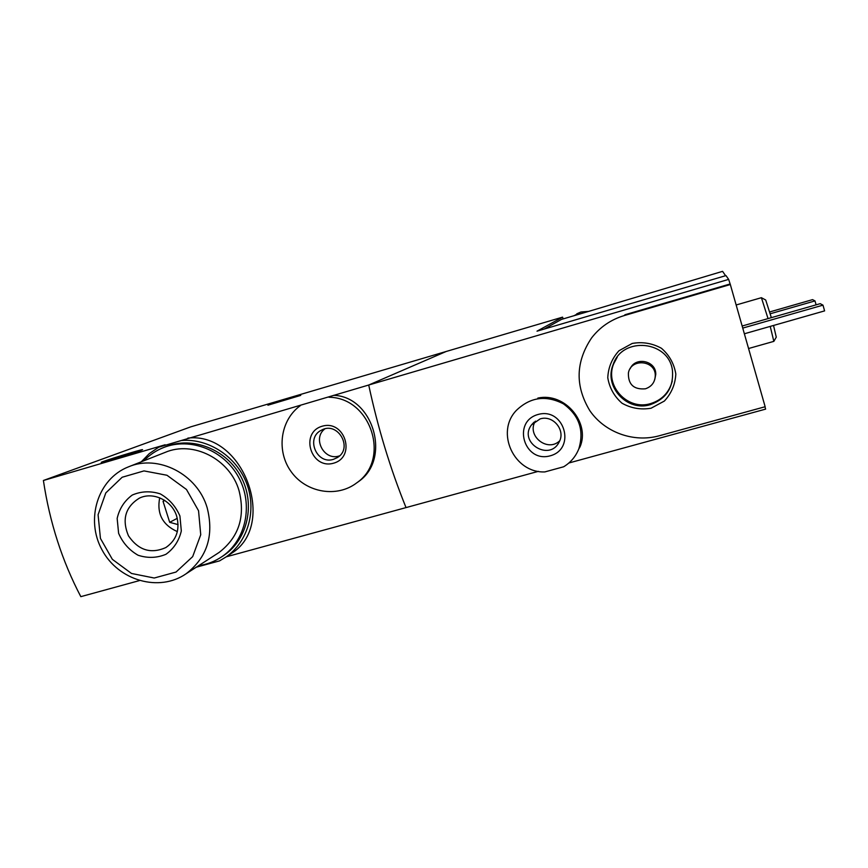 <?xml version="1.0" encoding="UTF-8"?>
<svg xmlns="http://www.w3.org/2000/svg" width="868" height="868" viewBox="0 0 868 868"><rect width="100%" height="100%" fill="white"/><g stroke="black" fill="none" stroke-linecap="round" stroke-linejoin="round"><path stroke-width="1.3" d="M141.289 461.798L149.263 453.628L158.681 447.215L368.716 385.023L446.185 351.486L368.716 385.023C377.992 428.239 390.437 469.1 406.029 507.596C390.437 469.1 377.992 428.239 368.716 385.023L728.653 279.387L730.324 284.52L624.125 315.605C610.866 319.63 600.038 327.052 591.629 337.88C575.582 361.858 574.996 386.151 589.86 410.727C604.714 432.34 633.456 442.854 659.072 435.823L765.153 406.734L730.324 284.52M181.683 440.467C208.711 438.318 236.563 456.676 246.686 483.519C256.939 510.319 248.031 541.589 226.168 556.876L219.561 560.88L196.276 567.195M226.168 556.876L231.561 553.296C277.445 525.205 243.745 431.591 187.879 438.09M158.681 447.215L165.126 444.774L43.4 480.492L190.851 426.817L562.594 317.135L537.01 331.175L725.984 275.59L728.653 279.387M328.983 397.251C371.005 397.511 390.958 459.432 356.824 482.792L358.766 481.436C391.772 458.445 372.752 396.101 333.529 395.352M356.824 482.792C337.164 498.037 306.393 492.829 291.377 471.997C276.035 451.393 280.114 420.177 300.295 405.671M333.583 463.197C310.95 469.816 299.46 432.622 322.212 426.21C344.965 419.418 356.444 456.959 333.583 463.197M300.74 395.385L267.93 405.204L300.74 395.385M226.233 556.833L538.388 471.346M139.314 580.627L80.822 596.652C62.16 561.075 49.682 522.352 43.4 480.492M140.898 450.459C133.585 453.27 101.263 463.024 101.296 462.405C99.147 462.286 142.309 448.984 142.58 449.667L140.898 450.459M333.464 459.335C316.646 464.955 305.362 437.711 321.42 430.192C337.652 420.741 353.591 448.192 337.326 457.588L333.464 459.335M339.562 455.841L339.106 455.982C324.144 461.049 312.122 438.351 324.795 428.922M588.374 311.482L574.106 315.681L580.8 312.089L588.374 311.482L722.577 271.348L725.583 275.709M574.106 315.681L561.455 319.413L544.279 329.026M563.115 318.925L562.594 317.135M651.054 408.231L664.356 401.059C671.431 393.421 675.25 384.416 675.825 374.043C674.143 363.779 669.369 355.196 661.481 348.307C652.302 343.24 642.548 341.623 632.219 343.446L618.971 350.748C612.005 358.441 608.262 367.435 607.774 377.721C609.466 387.887 614.218 396.383 622.009 403.219C631.079 408.286 640.768 409.956 651.054 408.231M578.782 448.951C575.701 456.579 570.656 462.514 563.647 466.778L544.844 471.921C514.095 473.234 495.096 432.275 516.395 410.369C530.272 397.088 545.929 394.907 563.386 403.826C579.238 415.414 584.37 430.463 578.782 448.951L579.965 446.955C590.522 423.345 565.274 392.054 537.845 398.076M537.976 414.503C564.211 406.886 576.569 448.832 550.225 455.819C524.153 463.241 511.773 421.718 537.976 414.503M764.968 406.788L765.619 409.121L568.865 463.002M729.988 284.01L625.025 314.737L624.125 315.605M540.08 418.929C552.981 414.644 565.893 430.224 559.176 441.953C549.585 462.004 517.99 442.387 531.541 424.853L540.08 418.929M559.708 440.792C547.491 452.77 526.192 435.519 535.382 421.121M736.151 304.983L761.41 297.691L768.039 318.61M770.231 326.401L773.844 341.374M761.42 297.702L765.706 300.013L771.348 317.655M773.529 325.457L776.263 337.142M769.677 311.948L812.567 299.634L815.009 300.914L816.104 304.842M815.009 300.914L770.22 313.771M742.151 326.021L820.206 303.67L822.983 305.145L824.6 310.896L744.364 333.779M822.983 305.145L742.737 328.093M650.382 404.64C666.223 398.857 673.59 387.595 672.483 370.864C669.434 340.647 622.443 335.84 613.166 364.506C603.618 386.618 627.239 412.116 650.382 404.64M617.224 357.139L613.741 363.692C604.258 385.674 627.727 411.009 650.718 403.566C662.034 399.964 669.228 392.455 672.266 381.041M654.798 379.424L655.752 374.455C656.382 360.838 635.495 356.195 630.157 368.716M645.412 388.81C651.597 386.661 654.895 382.343 655.275 375.855C655.937 360.361 631.069 357.735 628.399 372.947C628.096 384.491 633.77 389.775 645.412 388.81M576.764 313.825L580.974 311.992L588.667 311.395M164.193 500.087L163.054 501.346L169.694 522.319L178.103 524.619M177.354 531.617C162.544 524.945 156.652 513.672 159.701 497.809M198.544 510.753L200.736 534.753L192.674 556.627L176.041 572.045L154.211 578.023L131.513 573.466L112.352 559.339L100.438 538.42L98.084 514.746L105.798 492.916L122.16 477.248L143.99 470.912L166.971 475.252L186.479 489.487L198.544 510.753M207.148 507.715C214.19 535.437 207.17 557.462 186.099 573.77C159.235 592.453 118.352 580.627 102.055 549.932C85.183 519.541 97.704 478.962 128.28 466.93C158.03 453.953 197.448 474.145 207.148 507.715M179.926 516.004L181.314 530.966C178.982 540.818 173.86 548.598 165.951 554.294C156.967 558.048 147.679 558.363 138.088 555.249C129.224 550.16 122.735 542.836 118.612 533.288L117.158 518.456C119.393 508.637 124.428 500.825 132.272 495.042C141.245 491.19 150.565 490.8 160.244 493.87C169.217 498.97 175.77 506.348 179.926 516.004M176.736 516.373C180.088 529.773 176.475 540.156 165.886 547.534C150.869 554.218 138.392 550.312 128.453 535.806C121.726 519.563 125.307 507.042 139.195 498.243C152.974 491.223 172.135 500.424 176.736 516.373M129.05 466.626L164.996 452.456C193.011 440.25 229.977 459.096 239.004 490.529C245.546 516.493 238.895 537.151 219.04 552.493L216.859 553.903M163.054 501.346L164.822 500.489M169.694 522.319L177.278 518.315M143.893 460.778C149.491 454.94 156.045 450.525 163.575 447.541C190.309 436.854 224.215 450.242 238.754 477.541C253.554 504.699 246.002 540.124 222.36 556.366C215.188 561.325 207.278 564.428 198.609 565.686M164.291 447.27L165.951 446.629C192.577 435.986 226.342 449.309 240.827 476.478C255.55 503.527 248.031 538.789 224.476 554.977L222.208 556.475M321.42 430.192L321.985 429.91M531.541 424.853L534.059 422.141M748.563 348.524L773.855 341.363M776.307 337.066L773.887 341.287M613.741 363.692L613.166 364.506M655.752 374.455L655.275 375.855M139.195 498.243L139.759 497.982M186.099 573.77L219.04 552.493M222.36 556.366L224.476 554.977"/></g></svg>
